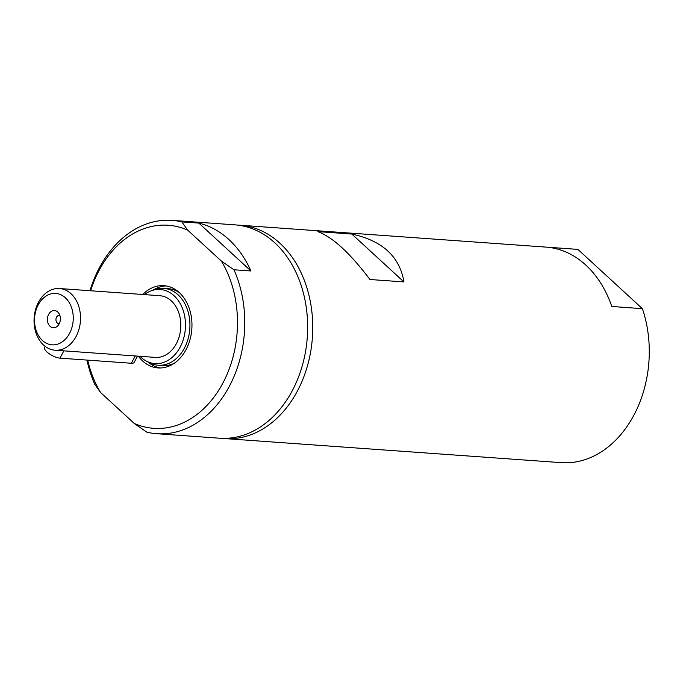 <?xml version="1.0" encoding="UTF-8"?>
<svg xmlns="http://www.w3.org/2000/svg" width="683" height="683" viewBox="0 0 683 683"><rect width="100%" height="100%" fill="white"/><g stroke="black" fill="none" stroke-linecap="round" stroke-linejoin="round"><path stroke-width="1.02" d="M160.317 367.975A41.236 30.931 94.1 0 1 147.835 361.879M152.966 290.19A41.236 30.931 94.1 0 1 166.182 285.938M144.378 294.604A37.147 27.866 94.1 0 1 151.643 290.642L154.828 289.558A38.53 28.908 94.1 0 1 163.715 288.363A38.53 28.908 94.1 0 1 187.398 309.604A38.53 28.908 94.1 0 1 184.325 348.253A38.53 28.908 94.1 0 1 158.225 365.226L162.785 365.55A38.53 28.908 -85.9 0 0 173.952 363.441M179.04 292.358A38.53 28.908 -85.9 0 0 168.283 288.687L163.715 288.363M89.96 290.71A106.949 80.235 94.1 0 1 99.547 267.471A106.949 80.235 94.1 0 1 171.996 220.353L234.884 224.852A106.949 80.235 94.1 0 1 307.29 337.257A106.949 80.235 94.1 0 1 219.627 438.213L156.74 433.714A106.949 80.235 94.1 0 1 146.888 432.185L134.269 423.469L100.589 392.52A101.793 76.368 94.1 0 1 87.706 360.129M86.954 360.078A106.949 80.235 94.1 0 0 94.775 384.298L100.589 392.52M233.97 269.776L221.352 261.06L187.671 230.111L181.857 221.89L198.855 223.102L250.96 270.989L233.97 269.776A106.949 80.235 94.1 0 1 232.015 380.986A106.949 80.235 94.1 0 1 156.74 433.714M198.855 223.102A106.949 80.235 94.1 0 1 250.96 270.989M90.6 290.753A101.793 76.368 94.1 0 1 187.671 230.111M171.996 220.353A106.949 80.235 94.1 0 1 181.857 221.89M221.352 261.06A101.793 76.368 94.1 0 1 222.667 383.487A101.793 76.368 94.1 0 1 134.269 423.469M142.764 294.484A41.236 30.931 94.1 0 1 163.911 285.665A41.236 30.931 94.1 0 1 191.829 329.001A41.236 30.931 94.1 0 1 158.029 367.924A41.236 30.931 94.1 0 1 138.359 356.176M137.531 356.116L134.175 362.383A10.305 3.492 -151.8 0 1 131.332 363.254L59.95 358.148A10.305 3.492 -151.8 0 1 49.244 353.768A10.305 3.492 -151.8 0 1 44.617 347.536L45.215 346.418M48.664 314.325A8.631 6.48 94.1 0 1 58.593 312.934A8.631 6.48 94.1 0 1 57.662 325.945A8.631 6.48 94.1 0 1 49.27 325.441A8.631 6.48 94.1 0 1 48.664 314.325M59.882 315.495A4.124 3.091 -85.9 0 0 59.336 315.392A4.124 3.091 -85.9 0 0 56.544 317.202A4.124 3.091 -85.9 0 0 56.219 321.343A4.124 3.091 -85.9 0 0 58.747 323.614A4.124 3.091 -85.9 0 0 59.301 323.588M76.035 336.599A30.923 23.196 94.1 0 1 55.084 350.225A30.923 23.196 94.1 0 1 34.15 317.723A30.923 23.196 94.1 0 1 59.498 288.533A30.923 23.196 94.1 0 1 78.502 305.583A30.923 23.196 94.1 0 1 76.035 336.599M69.512 333.483A25.775 19.337 94.1 0 1 36.156 330.461A25.775 19.337 94.1 0 1 56.006 293.451A25.775 19.337 94.1 0 1 69.512 333.483M59.498 288.533L159.779 295.705A30.923 23.196 94.1 0 1 178.784 312.754A30.923 23.196 94.1 0 1 176.316 343.771A30.923 23.196 94.1 0 1 155.365 357.397L55.084 350.225M151.643 290.642A37.147 27.866 94.1 0 1 180.986 305.07A37.147 27.866 94.1 0 1 180.081 347.237A37.147 27.866 94.1 0 1 146.597 361.247A37.147 27.866 94.1 0 1 139.964 356.295M158.225 365.226A38.53 28.908 94.1 0 1 149.586 362.775L146.597 361.247M351.822 234.047C382.386 240.664 399.751 256.62 403.935 281.925L351.822 234.047L317.826 231.614C332.63 237.103 350.003 253.06 369.938 279.501L403.935 281.925M237.428 225.091A106.949 80.235 94.1 0 1 239.989 225.219A106.949 80.235 94.1 0 1 312.387 337.624A106.949 80.235 94.1 0 1 224.724 438.571A106.949 80.235 94.1 0 1 222.18 438.341M642.387 308.665L611.789 306.479A106.949 80.235 -85.9 0 0 547.296 247.212L577.886 249.397L642.387 308.665A106.949 80.235 94.1 0 1 561.255 462.647L224.724 438.571M239.989 225.219L576.52 249.286A106.949 80.235 94.1 0 1 577.886 249.397M135.243 355.954L131.332 363.254M63.86 350.849L59.95 358.148"/></g></svg>
